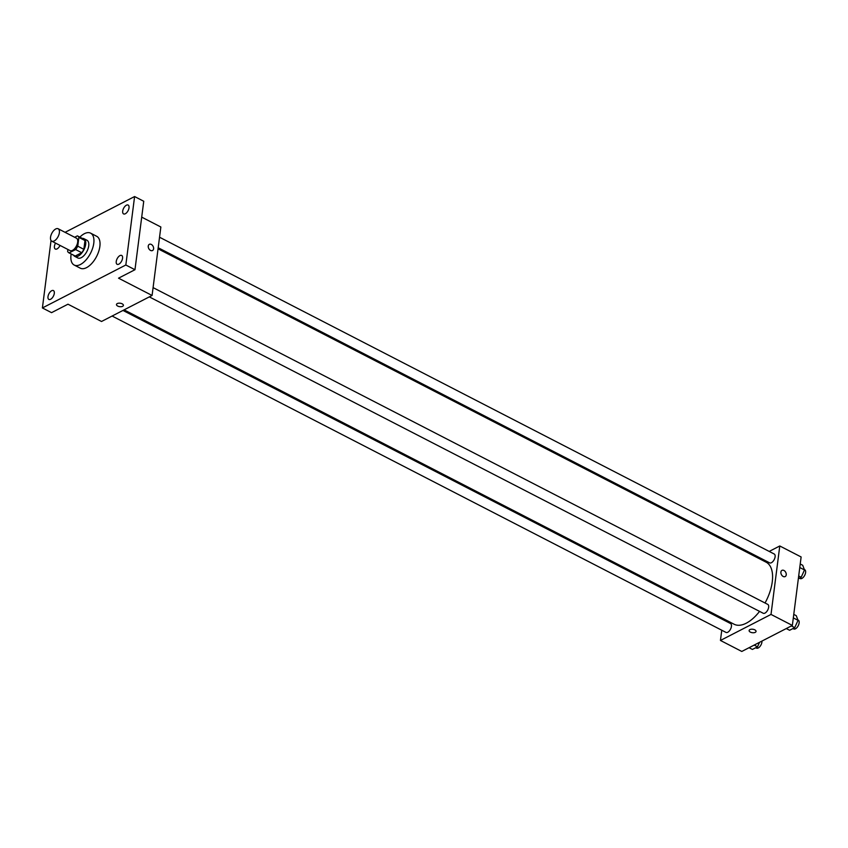 <?xml version="1.0" encoding="UTF-8"?>
<svg xmlns="http://www.w3.org/2000/svg" width="848" height="848" viewBox="0 0 848 848"><rect width="100%" height="100%" fill="white"/><g stroke="black" fill="none" stroke-linecap="round" stroke-linejoin="round"><path stroke-width="1.27" d="M59.381 232.681A6.975 3.551 117.3 0 1 56.307 239.242A6.975 3.551 117.3 0 1 51.77 241.161A6.975 3.551 117.3 0 1 51.802 233.338A6.975 3.551 117.3 0 1 58.152 228.759A6.975 3.551 117.3 0 1 59.381 232.681M58.152 228.759L76.447 238.193A6.975 3.551 117.3 0 1 77.677 242.115A6.975 3.551 117.3 0 1 74.592 248.676A6.975 3.551 117.3 0 1 70.055 250.584L51.77 241.161M83.475 239.019A9.466 4.823 117.3 0 1 83.687 239.115L77.592 235.977A9.466 4.823 117.3 0 0 77.369 235.871L74.666 237.27M67.882 249.46L67.639 251.379A9.466 4.823 117.3 0 0 68.921 252.81A9.466 4.823 117.3 0 0 69.133 252.905L75.62 249.566A9.466 4.823 117.3 0 0 77.751 246.174L78.875 237.398A9.466 4.823 117.3 0 0 77.592 235.977M69.133 252.905L75.228 256.043L81.715 252.704L75.62 249.566M77.751 246.174L83.846 249.323L84.97 240.535L78.875 237.398M83.846 249.323A9.466 4.823 117.3 0 1 81.715 252.704M83.687 239.115A9.466 4.823 117.3 0 1 84.97 240.535M73.617 255.227A9.964 5.067 -62.7 0 0 74.794 256.382A9.964 5.067 -62.7 0 0 78.26 256.085A9.964 5.067 -62.7 0 0 85.033 247.044A9.964 5.067 -62.7 0 0 83.92 238.68A9.964 5.067 -62.7 0 0 82.288 238.394M83.92 238.68L86.962 240.249A9.964 5.067 117.3 0 1 88.722 245.846A9.964 5.067 117.3 0 1 81.302 257.665A9.964 5.067 117.3 0 1 77.836 257.962L74.794 256.382M79.85 237.133A17.935 9.127 117.3 0 1 90.619 233.158A17.935 9.127 117.3 0 1 93.778 243.249A17.935 9.127 117.3 0 1 85.849 260.113A17.935 9.127 117.3 0 1 74.189 265.042A17.935 9.127 117.3 0 1 71.168 253.965M90.619 233.158L96.714 236.306A17.935 9.127 117.3 0 1 99.873 246.386A17.935 9.127 117.3 0 1 91.955 263.262A17.935 9.127 117.3 0 1 80.284 268.18L74.189 265.042M60.028 245.422A4.982 2.533 117.3 0 1 55.311 249.047A4.982 2.533 117.3 0 1 55.533 243.1M126.405 205.205A4.982 2.533 117.3 0 1 128.133 205.057A4.982 2.533 117.3 0 1 128.112 210.643A4.982 2.533 117.3 0 1 123.575 213.908A4.982 2.533 117.3 0 1 123.013 209.732A4.982 2.533 117.3 0 1 126.405 205.205M119.95 255.598A4.982 2.533 117.3 0 1 121.688 255.449A4.982 2.533 117.3 0 1 121.656 261.036A4.982 2.533 117.3 0 1 117.119 264.3A4.982 2.533 117.3 0 1 116.558 260.113A4.982 2.533 117.3 0 1 119.95 255.598M51.686 290.726A4.982 2.533 117.3 0 1 53.424 290.578A4.982 2.533 117.3 0 1 53.392 296.164A4.982 2.533 117.3 0 1 48.855 299.429A4.982 2.533 117.3 0 1 48.304 295.252A4.982 2.533 117.3 0 1 51.686 290.726M51.039 240.503L42.4 307.951L125.833 265L134.599 196.545L65.073 232.331M42.4 307.951L51.548 312.658L67.978 304.199L101.516 321.487L152.078 295.464L118.54 278.176L134.97 269.717L125.833 265M122.154 303.807A3.487 1.738 7.3 0 1 123.405 305.386A3.487 1.738 7.3 0 1 119.727 306.669A3.487 1.738 7.3 0 1 116.483 304.496A3.487 1.738 7.3 0 1 118.572 303.202A3.487 1.738 7.3 0 1 122.154 303.807M134.97 269.717L143.747 201.262L134.599 196.545M152.078 295.464L160.855 226.999L141.711 217.141M149.333 244.33A3.487 2.438 -117.2 0 1 152.311 245.199A3.487 2.438 -117.2 0 1 153.594 248.803A3.487 2.438 -117.2 0 1 152.523 250.531A3.487 2.438 -117.2 0 1 148.75 248.549A3.487 2.438 -117.2 0 1 149.333 244.33A3.487 2.438 -117.2 0 1 152.311 245.199A3.487 2.438 -117.2 0 1 153.594 248.803A3.487 2.438 -117.2 0 1 152.523 250.531M123.405 305.386A3.487 1.738 7.3 0 1 119.727 306.669A3.487 1.738 7.3 0 1 116.483 304.496M158.057 248.824L766.104 562.182A34.906 17.766 117.3 0 1 772.263 581.813A34.906 17.766 117.3 0 1 765.044 602.992M759.564 611.376A34.906 17.766 117.3 0 1 734.124 624.245L124.105 309.859M158.194 247.743L769.666 562.871A4.982 2.533 -62.7 0 0 774.203 559.606A4.982 2.533 -62.7 0 0 774.235 554.02L159.541 237.228M122.981 310.442L730.563 623.556A4.982 2.533 117.3 0 1 731.442 626.354A4.982 2.533 117.3 0 1 729.238 631.05A4.982 2.533 117.3 0 1 726.005 632.417L112.106 316.039M153.085 287.62L767.779 604.401A4.982 2.533 117.3 0 1 768.659 607.2A4.982 2.533 117.3 0 1 766.454 611.896A4.982 2.533 117.3 0 1 763.211 613.263L149.322 296.885M721.765 630.223L720.45 640.452L771.012 614.429L779.778 545.974L769.2 551.423M758.313 557.019L757.2 557.592M723.249 618.637L723.111 619.718M771.012 614.429L792.35 625.432L741.788 651.455L720.45 640.452M754.794 629.841A3.487 1.738 7.3 0 1 756.045 631.421A3.487 1.738 7.3 0 1 752.367 632.703A3.487 1.738 7.3 0 1 749.123 630.53A3.487 1.738 7.3 0 1 751.211 629.237A3.487 1.738 7.3 0 1 754.794 629.841M792.35 625.432L801.127 556.966L779.778 545.974M781.973 570.365A3.487 2.438 -117.2 0 1 784.951 571.234A3.487 2.438 -117.2 0 1 786.234 574.838A3.487 2.438 -117.2 0 1 785.163 576.566A3.487 2.438 -117.2 0 1 781.39 574.584A3.487 2.438 -117.2 0 1 781.973 570.365A3.487 2.438 -117.2 0 1 784.951 571.234A3.487 2.438 -117.2 0 1 786.234 574.838A3.487 2.438 -117.2 0 1 785.163 576.566M756.045 631.421A3.487 1.738 7.3 0 1 752.367 632.703A3.487 1.738 7.3 0 1 749.123 630.53M798.339 578.718L801.18 577.265L804.498 569.951L802.717 565.277L800.226 563.994M801.18 577.265L798.689 575.983M804.498 569.951L799.77 567.524M804.339 569.527L804.72 569.729A4.982 2.533 117.3 0 1 805.6 572.527A4.982 2.533 117.3 0 1 803.395 577.212A4.982 2.533 117.3 0 1 800.162 578.58L799.378 578.188M786.276 628.559L789.615 630.276L794.724 627.647L798.042 620.344L796.261 615.669L793.77 614.387M794.724 627.647L791.385 625.93M798.042 620.344L793.315 617.906M797.883 619.92L798.265 620.111A4.982 2.533 117.3 0 1 799.145 622.92A4.982 2.533 117.3 0 1 796.94 627.605A4.982 2.533 117.3 0 1 793.707 628.972L792.933 628.569M749.07 647.713L752.399 649.43L757.508 646.801L759.554 642.318M757.508 646.801L754.169 645.084M761.97 641.067A4.982 2.533 117.3 0 1 761.928 642.074A4.982 2.533 117.3 0 1 759.734 646.759A4.982 2.533 117.3 0 1 756.49 648.126L755.716 647.724M75.016 255.948L68.921 252.81"/></g></svg>
